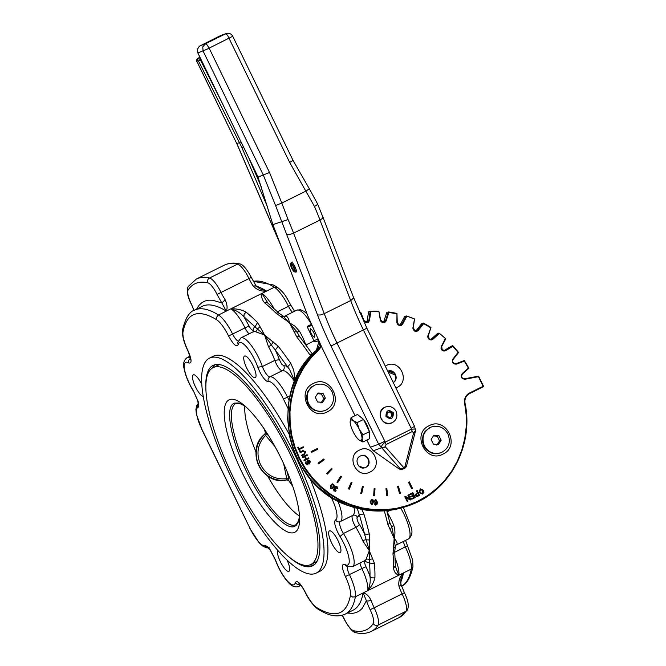 <?xml version="1.0" encoding="UTF-8"?>
<svg xmlns="http://www.w3.org/2000/svg" width="666" height="666" viewBox="0 0 666 666"><rect width="100%" height="100%" fill="white"/><g stroke="black" fill="none" stroke-linecap="round" stroke-linejoin="round"><path stroke-width="1" d="M311.522 324.767L307.617 326.198A0.541 0.516 69.9 0 0 307.359 326.507L311.338 324.342L308.458 325.766M307.434 326.731L307.417 327.214L307.434 326.731L307.417 327.214L311.755 325.316M307.359 326.507A0.541 0.516 69.9 0 0 307.384 326.923M307.817 327.938L307.417 327.214M436.804 445.154L439.543 440.892L437.271 436.205L438.886 435.614L441.158 440.301L438.419 444.563L433.4 444.147L431.127 439.468L433.874 435.198L438.886 435.614M439.543 440.892L441.158 440.301M437.271 436.205L433.408 435.922M424.317 445.754C421.27 437.187 423.634 430.927 431.41 426.973C438.553 425.016 444.072 427.364 447.977 434.016C451.024 442.574 448.659 448.834 440.875 452.788C433.733 454.745 428.213 452.397 424.317 445.754M440.875 452.788L435.223 453.787L431.385 453.005L426.39 449.808L423.676 445.987L422.286 440.809L423.118 434.898L425.025 431.443L429.503 427.747A13.753 13.195 -110.1 0 1 430.769 427.206L431.41 426.973M320.97 402.963L323.709 398.701L321.437 394.014L323.052 393.423L325.333 398.101L322.585 402.372L317.565 401.956L315.293 397.269L318.04 393.007L323.052 393.423M323.709 398.701L325.333 398.101M321.437 394.014L317.574 393.731M308.483 403.554C305.436 394.996 307.8 388.736 315.576 384.781C322.719 382.825 328.246 385.173 332.143 391.816C335.189 400.383 332.825 406.643 325.05 410.597C317.898 412.554 312.379 410.206 308.483 403.554M325.05 410.597L320.046 411.605L314.344 410.306L309.657 406.618L307.567 403.18L306.41 397.269L307.809 391.483L311.48 386.938L315.576 384.781M366.35 322.319A2.706 2.597 69.9 0 0 367.182 320.729L368.581 311.813L370.171 311.23L370.771 311.696L378.563 311.646L378.846 311.172A108.275 103.921 69.9 0 0 370.196 311.23M383.183 322.202A2.706 2.597 69.9 0 0 383.916 321.062L386.788 312.545L388.378 311.963L388.886 312.504A107.734 103.405 -110.1 0 1 396.603 313.844L396.961 313.461A108.275 103.921 69.9 0 0 388.42 311.971L396.978 313.453M399.858 325.1A2.706 2.597 69.9 0 0 400.408 324.392L404.678 316.525L406.26 315.942L414.51 318.947A108.275 103.921 69.9 0 0 406.327 315.959M415.867 330.935A2.706 2.597 69.9 0 0 416.167 330.602L421.711 323.626L423.293 323.052L423.584 323.676A107.734 103.405 -110.1 0 1 430.461 327.647L430.952 327.472A108.275 103.921 69.9 0 0 423.368 323.085M438.944 333.067L439.127 333.708L438.944 333.067L432.475 338.877L430.736 339.518L437.362 333.649L438.944 333.067L445.779 338.778L445.263 338.836L445.779 338.778L445.263 338.836L441.158 346.736L441.034 348.301L441.991 350.158L443.822 351.065L445.329 350.874L452.813 346.32A107.734 103.405 -110.1 0 1 458.017 352.447L458.541 352.514L458.017 352.447L458.541 352.514L458.017 352.447L452.913 359.024C451.698 362.537 452.913 364.227 456.543 364.119L464.227 361.147A107.734 103.405 -110.1 0 1 468.348 368.082L462.187 373.618C460.397 376.831 461.313 378.713 464.926 379.254L478.446 376.681L483.1 386.272L469.522 393.007A9.565 9.182 69.9 0 0 464.652 403.238L466.183 415.026L466.217 426.881L464.76 438.603L461.829 449.983L457.484 460.839L451.789 470.979L444.846 480.236L436.771 488.453L427.705 495.487L417.798 501.223L407.217 505.561L396.145 508.433L384.765 509.773L373.268 509.582L361.863 507.85L350.724 504.603L340.06 499.908L330.028 493.831L320.821 486.488L312.587 477.997L305.461 468.498L299.567 458.158L295.005 447.152L291.858 435.664L290.168 423.892L289.976 412.038L291.267 400.291L294.039 388.861L298.243 377.947L303.788 367.715L310.606 358.358L318.564 350.016A9.565 9.182 69.9 0 0 321.137 345.912M444.055 350.599L451.165 346.27L452.747 345.687L452.813 346.32M455.819 363.778L464.277 360.539L464.227 361.147M365.068 467.682L365.468 467.499C372.194 464.61 367.524 453.155 360.722 455.827M393.231 382.467C399.034 378.921 394.089 368.739 387.77 371.22L387.92 371.162C394.48 368.323 399.592 379.212 393.265 382.542M314.635 337.545C311.563 335.273 310.106 332.301 310.264 328.638L310.306 328.621C313.386 330.894 314.843 333.866 314.677 337.529L314.635 337.545M359.299 450.166C372.485 442.782 383.783 466.042 369.938 472.069C356.743 479.453 345.454 456.193 359.299 450.166M385.306 366.142L386.322 365.567C399.508 358.183 410.805 381.443 396.961 387.479L395.887 387.937M429.154 425.724C446.245 416.15 460.889 446.303 442.94 454.112C425.84 463.686 411.205 433.533 429.154 425.724M327.106 411.921C310.015 421.495 295.371 391.342 313.32 383.524C330.411 373.951 345.055 404.104 327.106 411.921M411.713 488.752L408.466 482.292L409.34 481.876L412.487 488.369L411.713 488.752L408.566 482.259L409.34 481.876M400.416 493.131L399.483 493.406L397.552 486.438L398.385 486.205L400.416 493.131L399.583 493.364L397.552 486.438M387.662 495.637L386.705 495.754L385.964 488.569L386.821 488.486L387.662 495.637L386.796 495.72L385.964 488.569M374.625 495.804L373.659 495.77L374.134 488.569L375 488.644L374.625 495.804L373.759 495.737L374.134 488.569M361.696 493.639L360.756 493.448L362.429 486.455L363.27 486.68L361.696 493.639L360.847 493.406L362.429 486.455M349.267 489.194L348.376 488.852L351.198 482.284L351.998 482.659L349.267 489.194L348.468 488.819L351.198 482.284M337.72 482.609L336.896 482.134L340.792 476.182L341.525 476.698L337.72 482.609L336.996 482.101L340.792 476.182M327.406 474.084L326.673 473.493L331.526 468.34L332.159 468.972L327.406 474.084L326.773 473.451L331.526 468.34M318.631 463.886L318.015 463.186L323.676 458.991L324.2 459.723L318.631 463.886L318.115 463.153L323.676 458.991M311.671 452.306L311.18 451.531L317.491 448.418L317.882 449.225L311.671 452.306L311.28 451.498L317.491 448.418M299.117 448.792L303.23 446.761L299.126 448.801L298.343 447.194L297.794 447.46L299.667 451.323L300.216 451.048L299.434 449.45L303.538 447.41L303.23 446.761M299.667 451.323L297.694 447.502L298.343 447.194M422.311 494.122L423.901 492.499L423.601 490.293L420.179 488.952L419.172 492.565L422.627 493.981M422.535 494.022L419.08 492.599L420.413 488.844M417.815 496.27L416.983 496.603L417.715 496.303L416.983 496.603L415.234 495.787L416.258 493.439L417.457 492.848L416.491 490.867L417.207 490.526L416.591 490.834L417.549 492.815L416.35 493.406L415.326 495.754L417.082 496.57L419.572 495.396L417.207 490.526M411.014 497.077L413.594 495.804L414.319 497.286L411.563 498.651L411.846 499.234L415.218 497.56L412.853 492.69L409.374 494.413L409.648 494.988L412.512 493.573L413.32 495.221L410.739 496.503L410.922 497.119L410.639 496.536L413.22 495.263L412.421 493.614M409.648 494.988L409.274 494.447L412.853 492.69M411.846 499.234L411.471 498.692L414.219 497.319L413.503 495.845M409.632 498.851L407.842 495.163L408.524 494.83L407.942 495.129L409.798 498.951L405.486 496.345L404.861 496.653L407.217 501.523L407.808 501.232L405.952 497.41L410.256 500.016L410.889 499.7L408.524 494.83M410.256 500.016L406.019 497.544M407.217 501.523L404.762 496.686L405.486 496.345M376.906 504.587L375.466 505.128L376.814 504.628L375.466 505.128L374.059 503.671L375.566 505.094L376.906 504.587L377.589 502.372L375.907 499.617L375.191 499.725M375.541 504.595L376.839 502.605L375.541 503.221L374.084 501.348L375.815 499.65M376.165 503.138L375.541 503.221L376.165 503.138M372.277 504.711L371.561 504.803L370.005 501.923L371.853 499.325M371.944 499.292L370.105 501.889L371.653 504.77L373.501 502.172L373.102 499.941L371.237 499.383M335.456 491.267L336.163 490.792L334.382 490.567L334.49 489.044M336.072 490.825L334.016 491.05L333.475 489.01L334.657 488.528L334.54 486.863L335.331 486.238M334.116 489.368L335.564 489.319L335.93 488.886L335.206 487.221L336.705 486.921L337.587 488.702L336.996 486.48L335.681 486.147L334.632 486.829L334.748 488.494L333.475 489.01L334.657 488.528M337.587 488.702L336.904 488.428L336.613 486.963L335.115 487.254M335.564 489.319L334.016 489.402M335.14 490.709L335.689 490.318L334.382 490.567M331.959 488.827L330.561 488.636L330.594 485.381L332.168 483.891M307.276 464.194L306.094 463.386L306.06 461.155L305.561 463.678L307.684 464.76L308.358 463.569L308.375 460.597L309.757 461.413L309.723 463.969L310.289 461.113L308.025 460.006L307.292 461.396L307.242 464.194L307.192 461.43L308.117 459.965M309.723 463.969L309.282 463.419L309.665 461.446L308.283 460.631M307.584 464.793L305.469 463.719L306.06 461.155M306.393 458.882L308.591 457.8L306.393 458.891L305.17 456.368L307.359 455.278L307.051 454.637L302.389 456.943L302.705 457.592L304.62 456.643L305.844 459.165L303.929 460.114L304.245 460.755L308.899 458.449L308.591 457.8M304.245 460.755L303.838 460.148L305.752 459.199L304.529 456.685M302.705 457.592L302.297 456.976L307.051 454.637M301.865 455.86L304.553 454.528L305.669 451.581L302.697 450.699L300.008 452.031L300.324 452.68L303.005 451.34L305.136 451.914L304.237 453.879L301.556 455.211L301.773 455.894L301.457 455.253L304.146 453.912L305.045 451.956L302.913 451.382M300.324 452.68L299.916 452.064L303.172 450.491M430.461 327.647L430.952 327.472L427.78 336.205L427.922 337.77L429.162 339.435L431.118 340.001L432.559 339.543L439.127 333.708M423.293 323.052L423.584 323.676L423.293 323.052L417.64 330.278L414.885 330.711L413.311 327.78L414.527 318.947L406.293 315.942M423.584 323.676L418.131 330.627L416.799 331.343L414.785 331.127L413.286 329.703L412.887 328.18L414.51 318.947M406.26 315.942L406.668 316.533L406.26 315.942L401.939 324.109L399.309 325.033M406.668 316.533L402.497 324.392L401.298 325.341L399.3 325.491L397.943 324.733L396.936 322.91L396.961 313.461L397.252 322.402M388.378 311.963L388.886 312.504L388.378 311.963L385.506 320.821L383.083 322.202M388.886 312.504L386.114 321.029L385.106 322.178L383.166 322.685L381.293 321.861L380.411 320.554L378.846 311.172M384.124 322.053L383.067 322.194L380.652 319.988L378.862 311.18L370.179 311.23L370.771 311.696L370.171 311.23L368.847 320.504L368.19 321.603L366.691 322.311L365.418 322.119L364.127 320.97L360.714 312.221M359.806 312.812L360.689 312.154A108.275 103.921 69.9 0 0 359.598 312.321L360.697 312.154L364.127 321.62L366.883 322.794L368.298 322.277L369.488 320.629L370.771 311.696M462.412 374.059L468.864 368.265L464.31 360.547M303.005 451.34L303.438 451.157M303.122 450.507L302.605 450.732M330.686 485.339L330.652 488.603L332.009 488.811L333.541 487.337L334.265 485.231L332.609 483.782L330.594 485.381M332.983 486.946L331.743 488.253L330.952 488.161L331.243 485.73L332.426 484.448L333.283 484.523L332.983 486.946L333.183 484.557L332.401 484.465M332.892 486.988L331.743 488.253L330.952 488.161M334.748 488.494L333.566 488.969L334.107 491.017L336.163 490.792M335.206 487.221L335.731 486.788M371.561 504.803L372.227 504.728M372.843 502.114L372.419 503.904L371.695 504.229L370.762 501.939L371.919 499.833L372.843 502.114L371.536 499.891M372.319 503.937L372.744 502.147M375.907 499.617L374.184 501.315L375.632 503.188L376.939 502.572L376.182 504.428L374.15 503.638M376.082 504.462L375.632 504.562M376.889 501.54L375.791 502.614L374.841 501.332L375.899 500.158L376.889 501.54L375.482 500.224M376.215 502.564L375.791 502.614M375.699 502.647L376.798 501.573M417.832 493.389L418.673 495.129L416.883 495.962L415.959 495.412L416.625 493.981L417.832 493.389M417.382 495.754L418.673 495.129M418.581 495.163L417.74 493.431M422.119 493.531L419.813 492.257L420.454 489.502L422.968 490.601L422.169 493.514M422.261 493.464L422.868 490.642L420.363 489.535M365.825 467.365C372.652 464.427 367.724 452.822 360.897 455.76L360.314 456.01C353.488 458.941 358.416 470.546 365.243 467.615L365.825 467.365M291.508 264.71L290.567 263.42L292.158 261.979M291.791 262.496L290.884 263.303L293.49 266.991L294.455 270.271L293.823 270.504L292.349 268.698L291.308 264.81M290.567 263.42L290.493 265.259L291.683 268.406L293.49 271.154L294.93 272.019L295.229 270.521L294.222 267.474L292.457 264.535L290.884 263.303M387.137 412.828L389.818 411.488L392.349 413.261L392.182 416.358L389.493 417.69L386.971 415.925L387.137 412.828M391.392 423.085L391.3 423.118C382.043 427.097 375.349 411.347 384.607 407.367L385.489 406.993M392.349 413.261L391.608 413.528L389.077 411.763M388.753 417.965L392.182 416.358M391.442 416.633L391.608 413.528M350.108 421.936L351.082 417.649L353.205 420.579L357.126 422.61L359.182 429.145A11.73 3.272 -116.4 0 0 353.205 420.579L350.974 419.73L350.108 421.711A11.73 3.272 -116.4 0 0 350.108 421.936A11.73 3.272 -116.4 0 0 353.005 431.41A11.73 3.272 -116.4 0 0 358.982 439.976L361.213 440.825L362.071 438.844A11.73 3.272 -116.4 0 0 359.182 429.145L363.037 434.79L362.071 438.844L362.903 442.008L358.982 439.976M357.126 422.61L363.519 419.438L357.476 414.477L351.082 417.649M363.519 419.438L369.439 431.618L369.305 438.836L362.903 442.008M369.439 431.618L363.037 434.79M360.198 416.716C363.927 418.772 366.991 423.709 369.389 431.518M369.43 431.726L369.372 435.223M243.431 146.803L241.85 147.519L267.432 206.676M241.042 141.891L236.788 143.64L197.061 61.655M355.02 415.701L322.136 347.977L307.742 315.751L272.877 224.609L258.017 177.089A72.186 20.146 -116.4 0 0 254.82 170.255L197.844 52.922L206.793 49.326L232.567 36.372M220.313 35.731L226.049 33.6L220.313 35.731L199.276 46.287L197.402 49.309L197.844 52.922M403.588 468.806L404.62 468.298A3.613 3.613 0 0 0 406.51 465.959L403.746 467.632L385.364 446.836L383.499 447.827L381.66 447.735L400.041 468.531L401.881 468.623L403.746 467.632L403.538 468.831L403.746 467.632M385.364 446.836L381.66 447.718A5.411 0.891 -54.8 0 0 381.66 447.718L381.66 447.735C381.044 446.362 382.242 444.497 385.239 442.132L337.079 343.198A108.275 30.22 63.6 0 1 324.259 313.644L293.589 233.142A108.275 30.22 -116.4 0 0 288.087 219.572L272.877 224.609M399.009 468.914L401.19 469.555L403.538 468.831A3.613 3.613 0 0 1 403.205 468.972L399.009 468.914L373.318 450.774L381.643 447.718L378.663 444.205L384.748 441.367M385.348 446.819L386.072 444.53L385.239 442.132L411.43 429.137L412.271 431.535L413.611 432.817L404.803 467.107M406.51 465.959L415.318 431.668L413.611 432.817M415.318 431.019L413.611 432.792M414.011 426.798L414.577 426.431L415.492 430.078L414.918 429.012L411.43 429.137L411.138 428.28L414.369 426.49M308.858 189.286L309.382 188.836L293.057 160.456L292.516 160.856M258.017 177.089L269.514 172.477L209.157 48.168L207.068 44.88L205.369 43.823L202.764 46.886L203.072 51.007L263.345 175.133L275.574 205.536L281.818 203.063L269.514 172.477M292.84 160.498L289.693 162.462L314.477 206.477C317.149 204.953 318.082 204.029 317.266 203.713M314.477 206.477A108.275 30.22 63.6 0 1 319.98 220.046L322.211 218.606L323.002 217.324L317.54 203.838M288.087 219.572L281.818 203.063L306.11 191.009L309.157 188.878M275.574 205.536L317.54 314.993A113.686 31.735 -116.4 0 0 330.994 346.029L378.663 444.205L370.346 447.252L373.318 450.774M370.346 447.252L366.849 440.051M290.842 263.17L291.233 262.421C292.898 261.447 297.877 271.586 296.004 272.136L295.213 271.969M294.189 532.55A73.926 20.638 63.6 0 1 242.432 473.226A73.926 20.638 63.6 0 1 229.637 399.617A73.926 20.638 63.6 0 1 242.832 404.254A73.926 20.638 63.6 0 1 299.6 518.681A73.926 20.638 63.6 0 1 294.189 532.55M309.89 564.901A109.898 30.678 63.6 0 1 233.691 478.213A109.898 30.678 63.6 0 1 213.062 367.64A109.898 30.678 63.6 0 1 213.928 367.266A109.898 30.678 63.6 0 1 290.135 453.954A109.898 30.678 63.6 0 1 310.756 564.527A109.898 30.678 63.6 0 1 309.89 564.901M213.062 367.64L217.491 365.443A109.898 30.678 63.6 0 1 218.348 365.068A109.898 30.678 63.6 0 1 219.838 364.668M268.897 436.188L265.401 432.342L264.727 434.34L274.958 446.545M283.674 463.777L286.963 479.861M203.272 396.561A12.08 3.372 63.6 0 1 195.08 386.022A12.08 3.372 63.6 0 1 193.282 374.841A12.08 3.372 63.6 0 1 193.373 374.8A12.08 3.372 63.6 0 1 201.823 384.473M287.138 560.206A12.08 3.372 63.6 0 1 288.919 571.336A12.08 3.372 63.6 0 1 288.828 571.378A12.08 3.372 63.6 0 1 281.044 563.011A12.08 3.372 63.6 0 1 277.664 550.274M330.994 496.944L331.693 498.393A21.653 6.044 63.6 0 1 335.539 519.913C333.924 521.411 334.673 525.591 337.787 532.467L340.035 536.546A21.653 6.044 63.6 0 1 343.897 543.531A21.653 6.044 63.6 0 1 344.896 564.502C341.417 563.553 341.583 567.565 345.388 576.54A21.653 6.044 63.6 0 1 350.433 595.471C346.611 614.693 335.456 618.781 316.949 607.75A21.653 6.044 63.6 0 1 304.861 591.4C300.116 582.767 296.928 579.87 295.279 582.7A21.653 6.044 63.6 0 1 287.046 580.594A21.653 6.044 63.6 0 1 275.624 560.164L270.205 549.816C267.998 546.869 266.275 545.521 265.051 545.762A21.653 6.044 63.6 0 1 249.991 528.354L201.748 429.004A21.653 6.044 63.6 0 1 197.902 407.475C198.959 406.884 199.051 404.87 198.16 401.44L193.406 390.85A21.653 6.044 63.6 0 1 184.532 369.48A21.653 6.044 63.6 0 1 188.545 362.887C192.024 363.836 191.866 359.831 188.053 350.849A21.653 6.044 63.6 0 1 183.008 331.918C186.83 312.704 197.993 308.608 216.492 319.638A21.653 6.044 63.6 0 1 228.58 335.989C233.325 344.622 236.522 347.519 238.162 344.688A21.653 6.044 63.6 0 1 254.753 359.948A21.653 6.044 63.6 0 1 257.825 367.224L262.387 366.55A25.266 7.051 -116.4 0 0 258.816 358.058A25.266 7.051 -116.4 0 0 249.059 342.715A25.266 7.051 -116.4 0 0 240.925 337.87L253.346 331.71A25.266 7.051 63.6 0 1 255.386 331.676L264.585 335.015L268.498 346.711A25.266 7.051 63.6 0 1 271.994 353.513A25.266 7.051 63.6 0 1 274.808 360.389L279.37 359.707A28.871 8.059 -116.4 0 0 276.157 351.848A28.871 8.059 -116.4 0 0 275.299 350.041L289.743 369.763L294.747 381.185M357.184 508.358L359.174 514.177A166.017 46.337 63.6 0 1 364.41 533.558L369.322 550.715L365.984 559.457A25.266 7.051 63.6 0 1 364.943 560.547L352.522 566.708A25.266 7.051 -116.4 0 0 347.952 541.641A25.266 7.051 -116.4 0 0 343.448 533.491A9.024 2.522 63.6 0 1 341.841 530.577A9.024 2.522 63.6 0 1 340.184 521.636M352.572 515.492A9.024 2.522 -116.4 0 0 352.472 519.763A9.024 2.522 -116.4 0 0 355.869 527.33A25.266 7.051 63.6 0 1 359.573 533.882A25.266 7.051 63.6 0 1 362.745 540.8A3.613 0.907 157.9 0 1 365.884 539.701L369.48 540.043L369.23 533.732A169.63 47.344 -116.4 0 0 363.877 513.927L361.746 509.39M397.028 544.047L395.987 545.146A25.266 7.051 -116.4 0 0 397.028 544.047C397.386 542.707 396.428 540.817 394.164 538.394L391.783 526.856L393.789 525.399A25.266 7.051 -116.4 0 0 390.617 518.473A25.266 7.051 -116.4 0 0 387.246 512.454M384.315 510.889A169.63 47.344 63.6 0 1 387.862 524.492L390.234 529.745L391.783 526.856L390.251 523.709M340.068 552.589A12.08 3.372 63.6 0 1 331.693 543.065A12.08 3.372 63.6 0 1 329.429 530.91A12.08 3.372 63.6 0 1 329.52 530.869A12.08 3.372 63.6 0 1 337.895 540.392A12.08 3.372 63.6 0 1 340.168 552.547A12.08 3.372 63.6 0 1 340.068 552.589M255.161 377.73A12.08 3.372 63.6 0 1 246.786 368.206A12.08 3.372 63.6 0 1 244.522 356.052A12.08 3.372 63.6 0 1 244.613 356.01A12.08 3.372 63.6 0 1 252.988 365.534A12.08 3.372 63.6 0 1 255.261 377.689A12.08 3.372 63.6 0 1 255.161 377.73M388.278 372.261A50.524 48.493 -110.1 0 1 395.487 375.299M388.17 371.104A50.524 48.493 -110.1 0 1 394.48 373.401M315.234 573.526A120.005 33.5 63.6 0 1 232.026 478.862A120.005 33.5 63.6 0 1 209.507 358.125A120.005 33.5 63.6 0 1 210.448 357.717A120.005 33.5 63.6 0 1 293.656 452.38A120.005 33.5 63.6 0 1 316.175 573.118A120.005 33.5 63.6 0 1 315.234 573.526M289.136 434.224A120.005 33.5 -116.4 0 0 214.327 355.794A120.005 33.5 -116.4 0 0 213.386 356.193L209.507 358.125M314.219 564.785A111.88 31.227 63.6 0 1 309.832 564.926M212.188 368.14A111.88 31.227 63.6 0 1 214.96 364.727M289.294 557.226A111.88 31.227 -116.4 0 0 311.688 566.225A111.88 31.227 -116.4 0 0 312.57 565.842A111.88 31.227 -116.4 0 0 291.575 453.271A111.88 31.227 -116.4 0 0 213.994 365.018A111.88 31.227 -116.4 0 0 213.112 365.401A111.88 31.227 -116.4 0 0 205.902 389.144M317.216 560.93A109.898 30.678 63.6 0 1 315.176 562.337L310.756 564.527M316.175 573.118L320.055 571.195A120.005 33.5 -116.4 0 0 310.115 478.638M364.169 467.898A50.524 48.493 -110.1 0 1 358.708 465.95M371.029 600.183C368.673 595.745 366.034 593.331 363.12 592.948L366.417 600.715A3.613 1.515 -18.6 0 0 371.029 600.183A20.113 5.611 63.6 0 0 374.167 607.775L402.106 593.914A18.049 5.037 63.6 0 1 406.002 611.238L378.063 625.099A18.049 5.037 -116.4 0 0 374.167 607.775L370.113 609.665A14.436 4.029 63.6 0 1 373.226 623.526A193.09 53.896 63.6 0 1 353.604 630.719A14.436 4.029 63.6 0 1 344.347 619.114A23.718 6.618 -116.4 0 0 342.332 615.217M400.865 584.115A3.613 1.515 161.4 0 1 400.882 584.157L400.932 578.829L403.479 572.918C399.717 576.623 398.21 581.085 398.976 586.321A20.113 5.611 -116.4 0 0 402.106 593.914L404.404 592.682C408.266 600.615 409.224 606.418 407.301 610.089A3.613 3.422 -147 0 1 406.002 611.238A196.695 54.903 63.6 0 1 399.159 617.565L371.22 631.426A196.695 54.903 -116.4 0 0 378.063 625.099A3.613 3.422 33 0 1 373.226 623.526M305.819 344.888A25.266 7.051 -116.4 0 0 303.038 338.103A25.266 7.051 -116.4 0 0 299.542 331.302L294.938 326.182L289.419 322.685C288.819 319.205 287.82 317.066 286.43 316.275A25.266 7.051 -116.4 0 0 284.39 316.308L296.811 310.148A25.266 7.051 63.6 0 1 304.945 314.985A25.266 7.051 63.6 0 1 310.922 323.368M390.234 529.745L394.164 538.394L393.489 548.468L395.229 546.678L394.164 538.394C395.296 534.298 395.171 529.97 393.789 525.399M395.229 546.678L395.579 545.471M394.722 551.065L395.321 565.775L393.556 568.24C394.081 571.861 395.829 574.192 398.817 575.233L395.421 566.458M362.745 540.8L369.322 550.715L369.33 559.532A3.613 3.397 27.2 0 0 365.984 559.457M372.735 558.774L369.33 559.532L369.414 562.345A166.017 46.337 63.6 0 1 369.98 576.373C370.679 581.376 369.938 586.13 367.774 590.634C371.778 586.13 374.159 581.743 374.925 577.48A169.63 47.344 -116.4 0 0 374.35 563.145L369.322 550.715L369.48 540.043M299.542 331.302L297.219 332.101L283.283 316.125L286.43 316.275M283.791 316.375L283.083 316L283.791 316.375M298.793 335.356L297.219 332.101L294.031 331.618L296.811 336.988A169.63 47.344 63.6 0 1 309.407 354.137L310.806 355.927M255.386 331.676A3.613 3.347 107.7 0 0 257.376 328.979L264.585 335.015L271.312 344.955A3.613 0.699 -29.7 0 1 268.498 346.711M257.509 322.527L255.061 326.84A28.871 8.059 -116.4 0 0 253.163 329.662A5.411 1.515 63.6 0 1 249.059 325.932L243.898 316.7L257.376 328.979L260.106 326.823L257.509 322.527A169.63 47.344 -116.4 0 0 246.095 312.171C242.116 309.807 237.054 308.691 230.927 308.808C235.964 310.214 240.293 312.853 243.898 316.7L244.164 314.136L246.095 312.171M273.268 341.916L271.312 344.955L275.299 350.041L278.188 346.228L264.585 335.015L260.106 326.823M395.413 545.978L394.638 552.131L392.973 553.904A169.63 47.344 63.6 0 1 393.556 568.24M393.489 548.468L392.973 553.904M387.862 524.492A3.613 2.214 -13.4 0 0 389.652 521.936A3.613 2.214 -13.4 0 0 389.652 521.928L386.763 510.689M374.35 563.145A3.613 2.797 174.5 0 1 369.414 562.345A28.871 8.059 -116.4 0 1 365.759 561.555A3.613 3.188 -59.4 0 0 365.11 560.481M359.931 563.036A9.024 2.522 -116.4 0 0 361.888 568.548L365.975 566.716A28.871 8.059 -116.4 0 1 369.98 576.373A3.613 3.064 1.5 0 0 374.925 577.48M340.035 536.546L343.448 533.491L355.869 527.33A3.613 1.174 147.9 0 0 359.282 524.275A28.871 8.059 -116.4 0 1 363.519 531.759A28.871 8.059 -116.4 0 1 364.41 533.558A3.613 2.214 -13.4 0 0 369.23 533.732M363.877 513.927A3.613 1.798 163.3 0 1 359.174 514.177A28.871 8.059 -116.4 0 1 357.359 517.149A5.411 1.515 63.6 0 0 357.242 519.738A5.411 1.515 63.6 0 0 359.282 524.275M295.088 380.378L293.748 370.154L290.776 363.378A169.63 47.344 -116.4 0 0 278.188 346.228M257.825 367.224L259.607 371.47C263.103 378.205 266.034 381.593 268.398 381.626A21.653 6.044 63.6 0 1 283.45 399.042L287.504 397.152A25.266 7.051 -116.4 0 0 282.775 388.644A25.266 7.051 -116.4 0 0 269.938 376.831A9.024 2.522 63.6 0 1 263.669 369.58A9.024 2.522 63.6 0 1 262.387 366.55L274.808 360.389A9.024 2.522 -116.4 0 0 278.671 367.782A9.024 2.522 -116.4 0 0 282.359 370.671C284.149 369.547 284.665 367.948 283.907 365.884A28.871 8.059 -116.4 0 1 287.62 366.824L290.776 363.378M276.132 313.286A3.613 2.664 -45 0 1 279.345 313.511L267.899 303.113A3.613 2.964 129 0 0 267.882 303.105L261.971 293.406C261.114 296.753 262.038 299.933 264.727 302.922A169.63 47.344 63.6 0 1 276.132 313.286L289.419 322.685L294.031 331.618M312.346 354.021L298.784 335.331M300.141 337.72C299.817 336.43 298.709 336.188 296.811 336.988M283.283 316.125L280.861 316.517M283.075 315.992L279.345 313.511A3.613 2.664 -45 0 1 279.445 313.611M267.882 303.105A3.613 2.964 129 0 0 264.727 302.922M309.407 354.137L312.462 354.503M225.158 299.775L221.836 302.963L226.265 311.114C227.639 308.3 227.264 304.52 225.158 299.775A20.113 5.611 63.6 0 1 221.095 292.524A18.049 5.037 -116.4 0 0 209.524 278.013A196.695 54.903 -116.4 0 0 196.37 279.021L224.317 265.16A196.695 54.903 63.6 0 1 237.462 264.152A18.049 5.037 63.6 0 1 249.034 278.663A20.113 5.611 -116.4 0 0 253.105 285.914C256.801 289.86 261.313 291.591 266.625 291.092L259.657 288.761L255.944 285.656M253.105 285.914L255.985 286.022M404.404 592.682L400.874 584.157A3.613 1.515 161.4 0 1 398.976 586.321M265.368 432.9L264.727 434.34A26.165 25.117 69.9 0 0 258.982 465.426A26.165 25.117 69.9 0 0 286.83 479.853L288.828 480.602L286.855 479.728M264.868 434.09L265.284 432.409L264.285 429.054M264.527 429.42A66.217 18.54 65.6 0 0 265.401 432.342L264.86 434.432M266.733 433.483L265.659 435.281C257.6 443.756 255.902 453.571 260.564 464.726C266.442 475.283 275.166 479.936 286.73 478.671L288.828 478.979L287.246 471.878M287.829 479.928L286.88 479.878A26.165 25.117 -110.1 0 1 258.749 465.517A26.165 25.117 -110.1 0 1 264.718 434.232L264.802 434.149C244.489 449.558 262.387 486.58 286.921 479.87L288.686 480.611L292.715 486.263M299.484 516.042A67.674 18.889 63.6 0 1 267.64 475.949M256.002 452.023A67.674 18.889 63.6 0 1 244.855 405.944M318.922 341.25L316.433 350.266C266.217 392.099 285.772 486.047 348.784 505.76C368.706 512.795 388.461 512.828 408.058 505.869L394.488 509.607L377.264 511.055L365.717 510.081L348.801 505.752L332.933 498.143L318.723 487.529L310.439 478.987L300.15 464.335L292.757 447.968L289.585 436.413L287.604 418.606L288.994 400.832L291.783 389.335L298.634 373.102L308.441 358.641L316.45 350.258L316.658 350.716L316.45 350.258A9.024 8.658 69.9 0 0 318.981 341.358M307.326 327.064L313.877 340.667L316.084 341.583A1.807 1.732 -110.1 0 1 313.911 340.659L317.957 339.177M313.911 340.659L307.759 327.997M320.704 344.996A9.024 8.658 -110.1 0 1 318.065 349.667L318.564 350.016M316.45 350.258L318.065 349.667L310.065 358.05L303.205 367.465L297.627 377.755L293.398 388.736L290.617 400.233L289.31 412.046L289.502 423.976L291.2 435.822L294.372 447.369L298.959 458.441L304.886 468.839L312.054 478.396L320.338 486.938L329.603 494.33L339.685 500.441L350.424 505.161L361.621 508.424L373.102 510.173L384.657 510.364L396.103 509.015L407.242 506.127L417.89 501.764L427.855 495.995L436.979 488.919L445.096 480.652L452.081 471.345L457.808 461.138L462.179 450.216L465.126 438.769L466.591 426.981L466.558 415.06L464.652 403.238M445.762 338.761A108.275 103.921 69.9 0 0 439.019 333.117M452.78 345.704L458.558 352.497A108.275 103.921 69.9 0 0 452.805 345.754M478.196 376.207L478.446 376.681L478.196 376.207L478.446 376.681L478.196 376.207L464.693 378.779L478.771 376.506A0.541 0.541 0 0 0 478.196 376.207M483.424 386.089L483.191 386.813L483.424 386.089L478.771 376.515L483.441 386.089L483.191 386.813A0.541 0.541 0 0 0 483.441 386.089M469.622 393.539L483.191 386.813L469.622 393.548C465.984 395.629 464.46 398.842 465.043 403.188A9.024 8.658 -110.1 0 1 469.613 393.548L469.522 393.007M368.947 320.08L367.182 320.729M380.269 320.046L383.05 322.194M380.636 319.988L378.854 311.222M462.187 373.618L462.395 374.076A2.706 2.597 -110.1 0 0 464.677 378.779L464.926 379.254M385.672 320.413L383.916 321.062M468.839 368.215A108.275 103.921 69.9 0 0 464.327 360.614M399.275 325.016L397.843 324.067L396.878 322.386L396.986 313.461M464.277 360.539L456.21 363.669L456.543 364.119L456.21 363.669A2.706 2.597 -110.1 0 1 453.18 359.424L452.913 359.024M396.878 322.386L399.292 325.016L400.799 324.95M402.172 323.743L400.408 324.392M453.205 359.39L458.541 352.514L453.196 359.407C451.723 361.771 452.713 363.195 456.168 363.678M412.912 327.647L413.836 329.878L414.851 330.694M413.295 327.755L414.51 318.964M452.747 345.687L445.363 350.233L445.787 350.641L442.224 349.85M442.199 349.825L441.408 348.276L441.367 346.253M417.932 329.961L418.481 330.253L416.167 330.602M441.7 346.536L445.779 338.778M427.897 335.689L429.304 339.044L428.271 335.905L430.969 327.464L423.326 323.052M428.263 335.88L430.952 327.472M432.475 338.877L432.967 339.235L432.475 338.877L430.935 339.518L429.337 339.069M444.438 350.566L445.363 350.233M385.964 416.425C386.005 410.223 388.469 408.999 393.356 412.762C393.306 418.964 390.85 420.188 385.964 416.425M391.3 423.118L391.483 423.052C396.445 420.529 397.977 416.608 396.07 411.305C393.656 407.167 390.159 405.719 385.581 406.959L383.425 408.158L381.135 410.997L380.269 414.602L380.985 418.281L383.15 421.337L385.206 422.727L388.761 423.534L392.274 422.71M286.863 234.499L289.685 234.499L293.123 233.366L319.98 220.046L350.649 300.549A108.275 30.22 -116.4 0 0 363.47 330.103L411.138 428.28M366.7 328.321L330.994 346.029M261.613 187.587L248.468 157.176M197.069 61.68L196.92 60.781L197.902 60.415L198.518 61.097L241.85 147.519M280.269 244.006L236.863 143.623M196.92 60.781L196.811 59.407L197.636 58.408M197.902 60.415L197.802 59.041L198.668 58.025L197.677 58.383L199.95 57.259L197.66 58.4C196.32 59.749 196.104 60.856 197.003 61.697L236.788 143.64L280.852 245.546M198.518 61.097L200.499 60.065L198.668 58.025L200 57.368M222.119 102.922L200.499 60.065L201.157 59.74M386.072 444.53L412.271 431.535M232.209 36.68L232.784 36.314A5.411 5.411 0 0 0 226.049 33.6M200.133 45.746L205.369 43.823L225.549 33.816L227.514 35.19L289.693 162.462M317.54 314.993L320.363 314.993L324.259 313.644L351.099 300.316L353.679 297.827L322.968 217.166M366.342 328.621L366.908 328.263L353.638 297.669M299.492 515.942L298.793 520.579L295.987 524.716A67.674 18.889 63.6 0 1 295.454 524.95A67.674 18.889 63.6 0 1 248.077 470.637A67.674 18.889 63.6 0 1 235.831 403.479L240.834 403.754L244.938 406.002M244.922 405.985L238.728 402.997L234.623 403.105C224.559 405.794 230.253 438.536 246.495 471.395C262.246 504.428 285.264 530.819 294.505 526.423L296.137 525.474L298.46 521.844L299.492 515.967M275.624 560.164L275.324 559.831C278.463 568.339 282.501 575.541 287.429 581.426C291.209 586.13 294.98 587.803 298.726 586.438A25.266 7.051 -116.4 0 0 300.125 584.382M265.051 545.762L266.442 547.31L268.04 547.818M193.406 390.85L197.777 400.84L198.243 404.004L198.593 403.363M190.434 358.142A25.266 7.051 -116.4 0 0 187.129 357.6C183.858 360.148 182.842 363.803 184.082 368.564C185.514 375.799 188.636 383.358 193.448 391.225M188.545 362.887L188.661 360.206L190.451 358.241M283.907 365.884L281.693 364.144L279.37 359.707M268.398 381.626C267.632 379.562 268.148 377.963 269.938 376.831L282.359 370.671A25.266 7.051 63.6 0 1 294.597 381.543M289.069 400.358L287.504 397.152L289.985 395.92M344.896 564.502L346.17 566.075L352.522 566.708M400.782 508.175A25.266 7.051 63.6 0 1 409.682 530.685A25.266 7.051 63.6 0 1 408.408 538.985C411.663 536.496 412.679 532.842 411.455 528.021L403.346 507.442M195.762 309.632A169.63 47.344 -116.4 0 0 194.43 310.206L202.198 306.352A169.63 47.344 63.6 0 1 203.521 305.777A169.63 47.344 63.6 0 1 226.265 311.114L230.927 308.808A25.266 7.051 63.6 0 1 245.03 327.88L232.609 334.041A25.266 7.051 -116.4 0 0 218.506 314.968A169.63 47.344 -116.4 0 0 195.762 309.632M363.12 592.948A169.63 47.344 63.6 0 1 352.98 610.256L345.221 614.11A169.63 47.344 -116.4 0 0 355.353 596.794L411.238 569.072A169.63 47.344 63.6 0 1 401.581 586.13M253.388 281.393A169.63 47.344 63.6 0 1 274.392 287.237L266.625 291.092A169.63 47.344 -116.4 0 0 256.277 286.114M305.877 344.971L314.027 340.925M273.851 308.25A25.266 7.051 -116.4 0 0 261.971 293.406L230.927 308.808M277.555 311.746L288.495 306.318A9.024 2.522 -116.4 0 0 292.491 312.287M253.346 281.327L273.268 284.956L277.381 287.304L274.392 287.237A25.266 7.051 63.6 0 1 288.495 306.318L290.676 305.186M266.625 291.092L261.971 293.406M283.45 399.042L287.97 408.35M216.492 319.638L216.408 317.64L217.924 315.326L226.265 311.114M403.396 541.466A9.024 2.522 -116.4 0 0 405.353 546.986A25.266 7.051 63.6 0 1 411.238 569.072L412.97 566.833C410.373 578.055 406.418 584.565 401.099 586.38M394.83 552.206L407.475 545.729M398.817 575.233A25.266 7.051 -116.4 0 0 395.246 558.399M400.549 582.467A169.63 47.344 -116.4 0 0 403.479 572.918M350.433 595.471L352.63 597.044L355.353 596.794A25.266 7.051 -116.4 0 0 349.467 574.708A9.024 2.522 63.6 0 1 347.394 566.691M316.949 607.75L318.148 609.282L322.269 611.629C330.869 616.275 338.519 617.099 345.221 614.11M345.388 576.54L361.888 568.548A25.266 7.051 63.6 0 1 367.774 590.634M335.539 519.913C336.696 521.786 338.261 522.352 340.243 521.611A25.266 7.051 -116.4 0 0 340.318 521.57A25.266 7.051 -116.4 0 0 337.72 500.865M354.079 507.5A25.266 7.051 63.6 0 1 352.739 515.409L340.243 521.611M331.693 498.393L332.65 497.985M238.162 344.688L237.729 342.432L240.925 337.87M238.112 341.092A9.024 2.522 63.6 0 1 232.609 334.041L228.58 335.989M183.008 331.918L182.559 329.753C181.984 335.214 183.766 342.249 187.904 350.874C190.235 356.968 191.117 359.923 190.551 359.732L190.892 359.091M387.079 511.846L390.193 510.298M352.797 515.384A3.613 3.463 -113.8 0 1 357.359 517.149M365.975 566.716A5.411 1.515 63.6 0 1 365.759 561.555M249.059 325.932L245.03 327.88A9.024 2.522 -116.4 0 0 249.034 333.849M253.646 331.502A3.613 3.263 11.5 0 0 253.163 329.662M194.089 310.373L191.275 303.863A14.436 4.029 63.6 0 1 188.153 290.001A193.09 53.896 63.6 0 1 207.784 282.809A14.436 4.029 63.6 0 1 217.041 294.414L221.836 302.963L212.687 300.233L208.666 300.183L205.053 300.99L201.856 302.68L199.101 305.219L196.503 309.174M251.19 277.472L217.041 294.414M255.91 285.597L251.332 277.439C246.67 268.781 242.774 264.269 239.635 263.886A3.613 3.38 -77.1 0 0 237.462 264.152L209.524 278.013A3.613 3.38 102.9 0 0 207.784 282.809M196.37 279.021L188.237 286.497A3.613 3.422 33 0 0 188.153 290.001M347.286 613.078L352.714 613.353L356.327 612.537L359.523 610.855L362.279 608.308L366.417 600.715A23.718 6.618 -116.4 0 0 370.113 609.665M353.604 630.719A3.613 3.38 102.9 0 0 355.902 632.7C361.53 634.032 366.641 633.607 371.22 631.426M197.902 407.475L197.536 405.419L198.26 403.638M201.748 429.004L196.345 414.061L195.912 409.407L196.711 405.502L198.26 403.446M249.991 528.354L201.607 429.037M295.279 582.7C296.57 584.365 298.21 584.815 300.2 584.057M304.861 591.4L304.728 591.45C308.982 600.049 313.461 605.993 318.148 609.282M193.948 310.448L191.275 303.863M344.347 619.114L344.205 619.147C348.859 627.797 352.755 632.317 355.902 632.7M292.574 485.847A66.217 18.407 61.7 0 1 288.828 480.602L288.828 478.979M307.326 327.073L308.466 325.766M408.058 505.869L409.673 505.278C449.325 491.65 474.159 445.854 465.043 403.188M445.787 338.761L438.986 333.075M367.291 322.169L363.961 320.562L360.722 312.171M468.872 368.256L462.404 374.067C460.939 376.756 461.696 378.321 464.685 378.779M444.921 350.449L442.224 349.825L441.7 346.561L445.795 338.769M316.084 341.583L318.639 340.651M294.871 272.036L296.287 271.761M415.492 430.07L415.326 431.618M293.057 160.456L232.784 36.314M317.565 203.879L309.374 188.836M414.577 426.431L366.908 328.263M414.876 330.694L416.808 330.786M429.329 339.044L431.66 339.369M404.62 468.298L403.563 468.814M298.726 586.438L300.949 585.339M275.324 559.831L270.404 550.416L267.824 547.677L269.181 547.685M389.643 521.936L390.259 523.734M296.811 310.148L300.591 309.732L304.245 311.497L307.026 313.969M277.381 287.304C285.289 293.581 286.588 297.752 290.809 305.128L294.588 311.247M405.561 540.401L412.695 560.256L412.97 566.833M194.43 310.206C189.385 311.63 185.431 318.14 182.559 329.753M395.987 545.146L408.408 538.985M284.39 316.308L283.866 316.433M253.346 331.71L253.763 331.368L253.596 331.926M395.413 566.458L395.313 565.7M224.317 265.16C228.896 262.97 233.999 262.546 239.635 263.886M407.301 610.089L399.159 617.565M249.85 528.388L259.157 542.815L262.579 545.987L266.209 547.752L268.132 547.885M299.667 583.466L298.951 583.358C300.274 584.09 302.197 586.788 304.728 591.45M187.129 357.6L189.976 356.185M191.134 303.904C187.271 295.97 186.305 290.168 188.237 286.497M342.182 615.259L344.205 619.147"/></g></svg>
